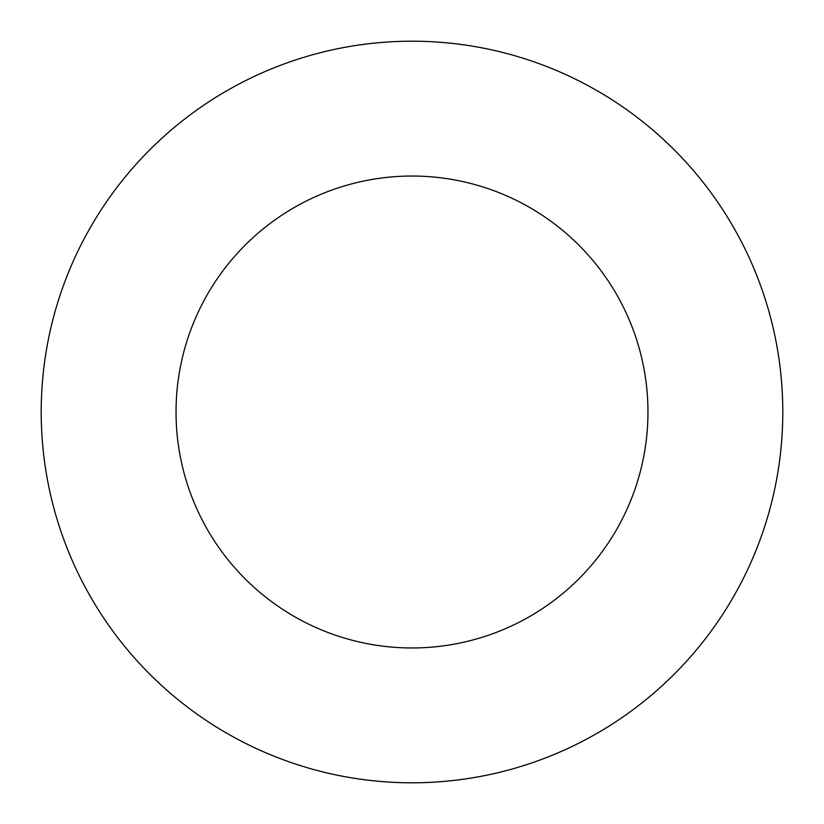 <?xml version="1.0" encoding="UTF-8"?>
<svg xmlns="http://www.w3.org/2000/svg" width="824" height="824" viewBox="0 0 824 824"><rect width="100%" height="100%" fill="white"/><g stroke="black" fill="none" stroke-linecap="round" stroke-linejoin="round"><path stroke-width="0.62" stroke-dasharray="4.12 3.09" d="M647.963 412A235.963 235.963 0 0 0 412 176.037A235.963 235.963 0 0 0 176.037 412A235.963 235.963 0 0 0 412 647.963A235.963 235.963 0 0 0 647.963 412M782.8 412A370.8 370.8 0 0 0 412 41.2A370.8 370.8 0 0 0 41.2 412A370.8 370.8 0 0 0 412 782.8A370.8 370.8 0 0 0 782.8 412"/><path stroke-width="1.24" d="M647.963 412A235.963 235.963 0 0 0 412 176.037A235.963 235.963 0 0 0 176.037 412A235.963 235.963 0 0 0 412 647.963A235.963 235.963 0 0 0 647.963 412M782.8 412A370.8 370.8 0 0 0 412 41.2A370.8 370.8 0 0 0 41.2 412A370.8 370.8 0 0 0 412 782.8A370.8 370.8 0 0 0 782.8 412"/></g></svg>
